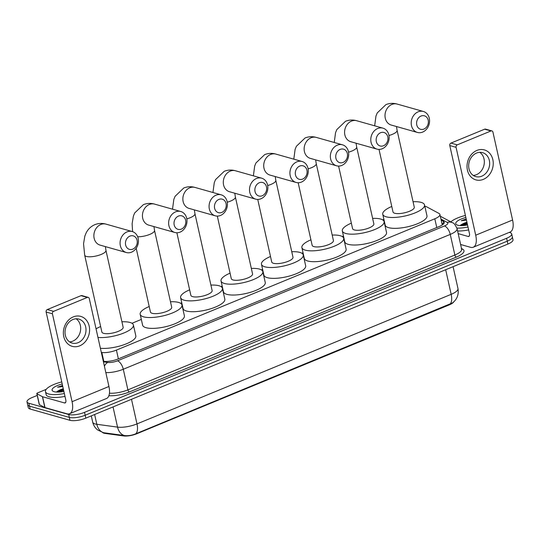 <?xml version="1.0" encoding="UTF-8"?>
<svg xmlns="http://www.w3.org/2000/svg" width="540" height="540" viewBox="0 0 540 540"><rect width="100%" height="100%" fill="white"/><g stroke="black" fill="none" stroke-linecap="round" stroke-linejoin="round"><path stroke-width="0.81" d="M101.324 352.431L101.837 352.499A11.678 3.571 -12.6 0 0 116.424 350.096L434.815 218.788A11.678 3.571 -12.6 0 0 439.925 214.461A11.678 3.571 -12.6 0 0 439.007 213.442L426.721 206.854A11.678 3.571 -12.6 0 0 425.776 206.482A11.678 3.571 -12.6 0 0 424.838 206.28M453.668 301.954A10.51 3.213 167.4 0 1 449.287 304.877L136.755 433.769A10.51 3.213 167.4 0 1 123.626 435.935L105.03 433.404A10.51 3.213 167.4 0 1 102.546 432.466M383.893 219.388L382.698 219.881M343.467 236.061L342.266 236.554M303.041 252.734L301.84 253.226M262.609 269.406L261.407 269.899M222.183 286.079L220.982 286.578M181.757 302.751L180.556 303.25M141.325 319.43L131.989 323.278M509.247 232.396L509.848 232.565A11.678 3.571 167.4 0 1 511.704 233.948A11.678 3.571 167.4 0 1 506.601 238.275L84.517 412.351A11.678 3.571 167.4 0 1 68.695 414.511L28.863 403.252L29.504 406.141A11.678 3.571 167.4 0 1 27.648 404.757A11.678 3.571 167.4 0 0 29.504 406.141L69.343 417.4L29.504 406.141L30.152 409.037A11.678 3.571 167.4 0 1 28.296 407.653L27 401.868A11.678 3.571 167.4 0 1 32.11 397.541L37.226 395.429M84.517 412.351L85.165 415.246A11.678 3.571 167.4 0 1 69.343 417.4A11.678 3.571 167.4 0 0 85.165 415.246L507.249 241.171L85.165 415.246L85.813 418.142A11.678 3.571 167.4 0 1 69.984 420.296L30.152 409.037M511.704 233.948L512.352 236.844A11.678 3.571 167.4 0 1 507.249 241.171A11.678 3.571 167.4 0 0 512.352 236.844L513 239.74A11.678 3.571 167.4 0 1 507.89 244.067L85.813 418.142M103.316 432.668L97.571 429.914C95.06 427.876 93.433 425.277 92.691 422.111A15.572 4.759 -12.6 0 0 95.168 423.961A15.572 4.759 -12.6 0 0 96.822 424.292A13.622 10.01 -82.3 0 0 103.835 432.749L124.497 435.557C128.102 435.996 131.882 435.402 135.837 433.775L452.54 302.879C457.117 299.329 458.926 294.557 457.974 288.562L453.08 266.666M28.863 403.252A11.678 3.571 167.4 0 1 27 401.868M103.302 361.28L103.633 361.327A11.678 3.571 -12.6 0 0 118.226 358.918L439.088 226.584A11.678 3.571 -12.6 0 0 444.197 222.264A11.678 3.571 -12.6 0 0 443.286 221.245L441.187 220.124M441.835 223.013L443.515 223.918M450.819 221.866A19.46 5.947 167.4 0 1 465.406 215.453M467.539 225.005A12.69 3.881 167.4 0 1 457.745 225.2A12.69 3.881 167.4 0 1 456.651 224.762A12.69 3.881 167.4 0 1 465.858 217.478M467.026 222.71L462.611 223.945A8.795 2.687 167.4 0 1 466.931 222.271M466.195 218.977L461.194 220.745L466.452 220.118M462.611 223.945L460.566 225.106M467.991 227.029A19.46 5.947 167.4 0 1 456.928 228.103M468.639 229.925A19.46 5.947 167.4 0 1 457.596 230.999M467.174 223.371L460.202 225.578M467.303 223.945L461.504 225.619M466.276 219.348L461.194 220.745M476.894 150.431A15.572 12.899 -74.2 0 1 492.845 159.651A15.572 12.899 -74.2 0 1 483.368 179.361A15.572 12.899 -74.2 0 1 467.417 170.141A15.572 12.899 -74.2 0 1 476.894 150.431M481.748 176.195A12.454 10.321 105.8 0 0 489.652 163.897A12.454 10.321 105.8 0 0 482.551 152.638A12.454 10.321 105.8 0 0 476.577 153.05A12.454 10.321 105.8 0 0 468.673 165.348A12.454 10.321 105.8 0 0 475.774 176.607A12.454 10.321 105.8 0 0 481.748 176.195M479.763 152.321A12.454 10.321 -74.2 0 1 484.178 164.066A12.454 10.321 -74.2 0 1 476.429 174.69A12.454 10.321 -74.2 0 1 473.236 175.419M460.613 244.499L470.563 247.313A15.572 7.297 -112.4 0 0 473.263 247.239A15.572 7.297 -112.4 0 0 475.713 235.21L456.07 147.326L449.78 145.55L469.429 233.435A3.895 1.823 67.6 0 1 468.815 236.439A3.895 1.823 67.6 0 1 468.139 236.459L458.19 233.644M473.263 247.239L510.131 232.031A15.572 7.297 -112.4 0 0 512.582 220.01L492.939 132.118A1.944 1.613 105.8 0 0 490.948 130.97L484.657 129.188A1.944 1.613 -74.2 0 1 485.588 129.128L491.879 130.903M449.78 145.55A1.944 1.613 -74.2 0 1 450.968 143.087L457.252 144.862L490.948 130.97M457.252 144.862A1.944 1.613 105.8 0 0 456.07 147.326M450.968 143.087L484.657 129.188M64.348 393.505A19.46 5.947 167.4 0 1 48.566 393.957A19.46 5.947 167.4 0 1 45.461 391.649A19.46 5.947 167.4 0 1 61.756 381.929M64.996 396.401A19.46 5.947 167.4 0 1 49.214 396.846A19.46 5.947 167.4 0 1 46.109 394.538L45.461 391.649M63.895 391.48A12.69 3.881 167.4 0 1 54.095 391.675A12.69 3.881 167.4 0 1 53.001 391.237A12.69 3.881 167.4 0 1 62.208 383.954M63.383 389.185L58.968 390.42A8.795 2.687 167.4 0 1 63.281 388.746M62.546 385.452L57.551 387.214L62.802 386.593M58.968 390.42L57.044 391.48M63.524 389.846L56.558 392.054M63.653 390.42L57.854 392.094M62.627 385.823L57.551 387.214M421.031 116.046A7.007 5.805 105.8 0 0 416.765 124.916A7.007 5.805 105.8 0 0 423.94 129.06A7.007 5.805 105.8 0 0 428.207 120.191A7.007 5.805 105.8 0 0 421.031 116.046M422.651 132.084A10.901 9.032 -74.2 0 1 417.427 132.448A10.901 9.032 -74.2 0 1 411.21 122.594A10.901 9.032 -74.2 0 1 418.122 111.834A10.901 9.032 -74.2 0 1 423.353 111.469A10.901 9.032 -74.2 0 1 429.563 121.325A10.901 9.032 -74.2 0 1 422.651 132.084M379.019 149.405L393.005 211.97A10.901 3.335 -12.6 0 0 394.747 213.26A10.901 3.335 -12.6 0 0 407.052 212.132A10.901 3.335 -12.6 0 0 414.281 207.212L397.089 130.322A10.901 3.335 -12.6 0 1 392.324 134.359A10.901 3.335 -12.6 0 1 388.969 135.5M413.053 201.717A21.411 6.548 167.4 0 1 421.126 202.379A21.411 6.548 167.4 0 1 424.535 204.923A21.411 6.548 167.4 0 1 410.339 214.576A21.411 6.548 167.4 0 1 386.161 216.803A21.411 6.548 167.4 0 1 382.752 214.259A21.411 6.548 167.4 0 1 391.777 206.469M424.535 204.923L426.958 215.771A21.411 6.548 167.4 0 1 412.769 225.43A21.411 6.548 167.4 0 1 388.584 227.651A21.411 6.548 167.4 0 1 385.175 225.113L382.752 214.259M380.599 132.719A7.007 5.805 105.8 0 0 376.333 141.588A7.007 5.805 105.8 0 0 383.515 145.739A7.007 5.805 105.8 0 0 387.781 136.87A7.007 5.805 105.8 0 0 380.599 132.719M382.226 148.763A10.901 9.032 -74.2 0 1 376.994 149.121A10.901 9.032 -74.2 0 1 370.784 139.266A10.901 9.032 -74.2 0 1 377.696 128.507A10.901 9.032 -74.2 0 1 382.928 128.149A10.901 9.032 -74.2 0 1 389.138 138.004A10.901 9.032 -74.2 0 1 382.226 148.763M338.594 166.077L352.58 228.643A10.901 3.335 -12.6 0 0 354.314 229.932A10.901 3.335 -12.6 0 0 366.626 228.805A10.901 3.335 -12.6 0 0 373.849 223.891L356.663 146.995A10.901 3.335 -12.6 0 1 351.898 151.031A10.901 3.335 -12.6 0 1 348.536 152.179M372.62 218.39A21.411 6.548 167.4 0 1 380.693 219.058A21.411 6.548 167.4 0 1 384.109 221.596A21.411 6.548 167.4 0 1 369.913 231.255A21.411 6.548 167.4 0 1 345.735 233.476A21.411 6.548 167.4 0 1 342.32 230.938A21.411 6.548 167.4 0 1 351.351 223.148M384.109 221.596L386.532 232.443A21.411 6.548 167.4 0 1 372.337 242.102A21.411 6.548 167.4 0 1 348.158 244.323A21.411 6.548 167.4 0 1 344.75 241.785L342.32 230.938M340.173 149.391A7.007 5.805 105.8 0 0 335.907 158.261A7.007 5.805 105.8 0 0 343.082 162.412A7.007 5.805 105.8 0 0 347.348 153.542A7.007 5.805 105.8 0 0 340.173 149.391M341.793 165.436A10.901 9.032 -74.2 0 1 336.569 165.794A10.901 9.032 -74.2 0 1 330.359 155.939A10.901 9.032 -74.2 0 1 337.271 145.179A10.901 9.032 -74.2 0 1 342.495 144.821A10.901 9.032 -74.2 0 1 348.705 154.676A10.901 9.032 -74.2 0 1 341.793 165.436M298.168 182.75L312.147 245.315A10.901 3.335 -12.6 0 0 313.889 246.611A10.901 3.335 -12.6 0 0 326.194 245.477A10.901 3.335 -12.6 0 0 333.423 240.563L316.238 163.667A10.901 3.335 -12.6 0 1 311.465 167.704A10.901 3.335 -12.6 0 1 308.111 168.851M332.195 235.062A21.411 6.548 167.4 0 1 340.268 235.73A21.411 6.548 167.4 0 1 343.676 238.268A21.411 6.548 167.4 0 1 329.488 247.928A21.411 6.548 167.4 0 1 305.303 250.148A21.411 6.548 167.4 0 1 301.894 247.61A21.411 6.548 167.4 0 1 310.919 239.821M343.676 238.268L346.106 249.122A21.411 6.548 167.4 0 1 331.911 258.775A21.411 6.548 167.4 0 1 307.733 260.996A21.411 6.548 167.4 0 1 304.317 258.457L301.894 247.61M299.747 166.064A7.007 5.805 105.8 0 0 295.481 174.933A7.007 5.805 105.8 0 0 302.656 179.084A7.007 5.805 105.8 0 0 306.923 170.215A7.007 5.805 105.8 0 0 299.747 166.064M301.367 182.108A10.901 9.032 -74.2 0 1 296.136 182.466A10.901 9.032 -74.2 0 1 289.926 172.618A10.901 9.032 -74.2 0 1 296.838 161.852A10.901 9.032 -74.2 0 1 302.069 161.494A10.901 9.032 -74.2 0 1 308.279 171.349A10.901 9.032 -74.2 0 1 301.367 182.108M257.735 199.429L271.721 261.988A10.901 3.335 -12.6 0 0 273.456 263.284A10.901 3.335 -12.6 0 0 285.768 262.15A10.901 3.335 -12.6 0 0 292.99 257.236L275.805 180.34A10.901 3.335 -12.6 0 1 271.04 184.376A10.901 3.335 -12.6 0 1 267.678 185.524M291.762 251.735A21.411 6.548 167.4 0 1 299.842 252.403A21.411 6.548 167.4 0 1 303.25 254.941A21.411 6.548 167.4 0 1 289.055 264.6A21.411 6.548 167.4 0 1 264.877 266.821A21.411 6.548 167.4 0 1 261.468 264.283A21.411 6.548 167.4 0 1 270.493 256.493M303.25 254.941L305.674 265.795A21.411 6.548 167.4 0 1 291.485 275.447A21.411 6.548 167.4 0 1 267.3 277.675A21.411 6.548 167.4 0 1 263.891 275.13L261.468 264.283M259.315 182.736A7.007 5.805 105.8 0 0 255.049 191.606A7.007 5.805 105.8 0 0 262.224 195.757A7.007 5.805 105.8 0 0 266.49 186.887A7.007 5.805 105.8 0 0 259.315 182.736M260.942 198.781A10.901 9.032 -74.2 0 1 255.71 199.145A10.901 9.032 -74.2 0 1 249.5 189.29A10.901 9.032 -74.2 0 1 256.412 178.531A10.901 9.032 -74.2 0 1 261.637 178.166A10.901 9.032 -74.2 0 1 267.853 188.021A10.901 9.032 -74.2 0 1 260.942 198.781M217.31 216.101L231.296 278.66A10.901 3.335 -12.6 0 0 233.03 279.956A10.901 3.335 -12.6 0 0 245.342 278.822A10.901 3.335 -12.6 0 0 252.565 273.908L235.379 197.019A10.901 3.335 -12.6 0 1 230.614 201.056A10.901 3.335 -12.6 0 1 227.252 202.196M251.336 268.414A21.411 6.548 167.4 0 1 259.409 269.075A21.411 6.548 167.4 0 1 262.825 271.613A21.411 6.548 167.4 0 1 248.63 281.273A21.411 6.548 167.4 0 1 224.451 283.493A21.411 6.548 167.4 0 1 221.036 280.955A21.411 6.548 167.4 0 1 230.067 273.166M262.825 271.613L265.248 282.467A21.411 6.548 167.4 0 1 251.053 292.127A21.411 6.548 167.4 0 1 226.874 294.347A21.411 6.548 167.4 0 1 223.466 291.809L221.036 280.955M218.889 199.409A7.007 5.805 105.8 0 0 214.623 208.278A7.007 5.805 105.8 0 0 221.798 212.429A7.007 5.805 105.8 0 0 226.064 203.56A7.007 5.805 105.8 0 0 218.889 199.409M220.509 215.453A10.901 9.032 -74.2 0 1 215.285 215.818A10.901 9.032 -74.2 0 1 209.075 205.963A10.901 9.032 -74.2 0 1 215.98 195.203A10.901 9.032 -74.2 0 1 221.211 194.839A10.901 9.032 -74.2 0 1 227.421 204.694A10.901 9.032 -74.2 0 1 220.509 215.453M176.877 232.774L190.863 295.34A10.901 3.335 -12.6 0 0 192.605 296.629A10.901 3.335 -12.6 0 0 204.91 295.502A10.901 3.335 -12.6 0 0 212.139 290.581L194.947 213.691A10.901 3.335 -12.6 0 1 190.181 217.728A10.901 3.335 -12.6 0 1 186.826 218.869M210.911 285.086A21.411 6.548 167.4 0 1 218.984 285.748A21.411 6.548 167.4 0 1 222.392 288.293A21.411 6.548 167.4 0 1 208.204 297.945A21.411 6.548 167.4 0 1 184.019 300.166A21.411 6.548 167.4 0 1 180.61 297.628A21.411 6.548 167.4 0 1 189.635 289.838M222.392 288.293L224.816 299.14A21.411 6.548 167.4 0 1 210.627 308.799A21.411 6.548 167.4 0 1 186.449 311.02A21.411 6.548 167.4 0 1 183.033 308.482L180.61 297.628M178.457 216.088A7.007 5.805 105.8 0 0 174.191 224.957A7.007 5.805 105.8 0 0 181.373 229.102A7.007 5.805 105.8 0 0 185.638 220.232A7.007 5.805 105.8 0 0 178.457 216.088M180.083 232.132A10.901 9.032 -74.2 0 1 174.852 232.49A10.901 9.032 -74.2 0 1 168.642 222.635A10.901 9.032 -74.2 0 1 175.554 211.876A10.901 9.032 -74.2 0 1 180.785 211.518A10.901 9.032 -74.2 0 1 186.995 221.366A10.901 9.032 -74.2 0 1 180.083 232.132M136.188 248.258L150.437 312.012A10.901 3.335 -12.6 0 0 152.172 313.301A10.901 3.335 -12.6 0 0 164.484 312.174A10.901 3.335 -12.6 0 0 171.707 307.253L154.521 230.364A10.901 3.335 -12.6 0 1 149.756 234.401A10.901 3.335 -12.6 0 1 137.666 236.763M170.478 301.759A21.411 6.548 167.4 0 1 178.551 302.427A21.411 6.548 167.4 0 1 181.966 304.965A21.411 6.548 167.4 0 1 167.771 314.618A21.411 6.548 167.4 0 1 143.593 316.845A21.411 6.548 167.4 0 1 140.177 314.3A21.411 6.548 167.4 0 1 149.209 306.511M181.966 304.965L184.39 315.812A21.411 6.548 167.4 0 1 170.195 325.472A21.411 6.548 167.4 0 1 146.016 327.692A21.411 6.548 167.4 0 1 142.607 325.154L140.177 314.3M129.897 236.115A7.007 5.805 105.8 0 0 125.631 244.985A7.007 5.805 105.8 0 0 132.806 249.136A7.007 5.805 105.8 0 0 137.072 240.266A7.007 5.805 105.8 0 0 129.897 236.115M131.517 252.16A10.901 9.032 -74.2 0 1 126.286 252.518A10.901 9.032 -74.2 0 1 120.076 242.663A10.901 9.032 -74.2 0 1 126.988 231.903A10.901 9.032 -74.2 0 1 132.219 231.545A10.901 9.032 -74.2 0 1 138.429 241.4A10.901 9.032 -74.2 0 1 131.517 252.16M101.871 332.039A10.901 3.335 -12.6 0 0 103.606 333.335A10.901 3.335 -12.6 0 0 115.918 332.201A10.901 3.335 -12.6 0 0 123.147 327.287L105.955 250.391A10.901 3.335 -12.6 0 1 101.189 254.428A10.901 3.335 -12.6 0 1 86.42 256.439A10.901 3.335 -12.6 0 1 84.686 255.15L101.871 332.039M96.053 328.847A21.411 6.548 167.4 0 1 100.642 326.545M121.912 321.786A21.411 6.548 167.4 0 1 129.992 322.454A21.411 6.548 167.4 0 1 133.4 324.992A21.411 6.548 167.4 0 1 121.345 333.943A21.411 6.548 167.4 0 1 97.969 337.412M133.4 324.992L135.823 335.846A21.411 6.548 167.4 0 1 123.775 344.797A21.411 6.548 167.4 0 1 100.393 348.26M73.251 316.906A15.572 12.899 -74.2 0 1 89.194 326.126A15.572 12.899 -74.2 0 1 79.718 345.836A15.572 12.899 -74.2 0 1 63.767 336.616A15.572 12.899 -74.2 0 1 73.251 316.906M78.104 342.671A12.454 10.321 105.8 0 0 86.002 330.372A12.454 10.321 105.8 0 0 78.901 319.113A12.454 10.321 105.8 0 0 72.927 319.525A12.454 10.321 105.8 0 0 65.03 331.823A12.454 10.321 105.8 0 0 72.124 343.082A12.454 10.321 105.8 0 0 78.104 342.671M76.12 318.796A12.454 10.321 -74.2 0 1 80.528 330.534A12.454 10.321 -74.2 0 1 72.778 341.165A12.454 10.321 -74.2 0 1 69.593 341.894M42.41 396.677A1.944 0.594 -12.6 0 0 42.566 396.738L44.995 407.592A1.944 0.594 167.4 0 1 44.834 407.525L42.41 396.677L36.97 393.761A1.944 0.594 -12.6 0 1 36.815 393.586A1.944 0.594 -12.6 0 1 37.665 392.87L46.217 389.34M44.995 407.592L66.913 413.782A15.572 7.297 -112.4 0 0 69.62 413.714A15.572 7.297 -112.4 0 0 72.07 401.686L52.421 313.801L46.13 312.026L65.779 399.911A3.895 1.823 67.6 0 1 65.165 402.914A3.895 1.823 67.6 0 1 64.49 402.935L42.566 396.738M44.834 407.525L39.393 404.608A1.944 0.594 167.4 0 1 39.238 404.44L36.815 393.586M69.62 413.714L106.488 398.507A15.572 7.297 -112.4 0 0 108.938 386.485L89.289 298.593A1.944 1.613 105.8 0 0 87.298 297.439L81.007 295.663A1.944 1.613 -74.2 0 1 81.938 295.603L88.229 297.378M46.13 312.026A1.944 1.613 -74.2 0 1 47.318 309.562L53.609 311.337L87.298 297.439M53.609 311.337A1.944 1.613 105.8 0 0 52.421 313.801M47.318 309.562L81.007 295.663M449.287 304.877L449.206 304.519M136.755 433.769L136.681 433.418M123.626 435.935L123.511 435.409M105.03 433.404L104.915 432.877M436.772 227.543L434.815 218.788M118.382 358.857L116.424 350.096M103.815 361.348L101.837 352.499M135.837 433.775A13.622 6.386 -112.4 0 0 136.991 423.907L451.17 294.334A13.622 6.386 67.6 0 1 450.009 304.202M124.497 435.557A13.622 10.01 -82.3 0 1 117.544 427.113A15.572 4.759 -12.6 0 0 136.991 423.907L131.49 399.303M445.669 269.723L451.17 294.334A15.572 4.759 -12.6 0 0 457.974 288.562M94.628 414.504L96.822 424.292L117.544 427.113L113.029 406.917M507.89 244.067L506.601 238.275M69.984 420.296L68.695 414.511M461.511 248.522L462.605 249.109A17.516 5.353 167.4 0 1 456.32 257.121L129.35 391.973A17.516 5.353 167.4 0 1 108.884 395.719M461.673 249.251L457.063 228.636A15.572 4.759 167.4 0 1 450.259 234.401L454.862 255.015A15.572 4.759 -12.6 0 0 461.673 249.251L461.282 249.014M103.43 361.847L107.75 362.435A7.783 2.383 -12.6 0 0 117.477 360.828L444.447 225.983A7.783 3.652 67.6 0 1 450.259 234.401L123.289 369.252L127.899 389.867L454.862 255.015A1.944 0.911 -112.4 0 0 456.32 257.121M117.477 360.828A7.783 3.652 67.6 0 1 123.289 369.252A15.572 4.759 167.4 0 1 105.833 372.62M109.451 393.181A15.572 4.759 -12.6 0 0 127.899 389.867A1.944 0.911 -112.4 0 0 129.35 391.973M444.447 225.983A7.783 2.383 -12.6 0 0 447.242 222.419L440.944 219.044M461.653 249.156A1.944 1.748 118.2 0 0 462.605 249.109M104.416 366.275A7.783 5.717 -82.3 0 1 107.75 362.435M447.242 222.419A7.783 6.986 -61.8 0 1 452.54 222.791L440.323 216.243M443.806 223.574L443.286 221.245M475.713 235.21L512.582 220.01M468.139 236.459L469.307 235.98M374.659 125.813L375.975 116.019L377.231 112.934L385.972 104.591C389.644 103.154 393.37 102.978 397.15 104.065A10.901 9.032 105.8 0 0 391.919 104.429A10.901 9.032 105.8 0 0 385.007 115.189A10.901 9.032 105.8 0 0 391.217 125.044L417.427 132.448M334.233 142.486L335.549 132.692L336.805 129.607L345.546 121.264C349.218 119.826 352.944 119.651 356.717 120.737A10.901 9.032 105.8 0 0 351.493 121.102A10.901 9.032 105.8 0 0 344.581 131.861A10.901 9.032 105.8 0 0 350.791 141.716L376.994 149.121M293.8 159.158L295.117 149.364L296.379 146.286L305.12 137.936C308.792 136.499 312.512 136.33 316.291 137.41A10.901 9.032 105.8 0 0 311.06 137.774A10.901 9.032 105.8 0 0 304.148 148.534A10.901 9.032 105.8 0 0 310.365 158.389L336.569 165.794M253.375 175.831L254.691 166.037L255.947 162.959L264.688 154.609C268.36 153.178 272.086 153.002 275.859 154.089A10.901 9.032 105.8 0 0 270.635 154.447A10.901 9.032 105.8 0 0 263.723 165.206A10.901 9.032 105.8 0 0 269.933 175.061L296.136 182.466M212.949 192.503L214.265 182.709L215.521 179.631L224.262 171.281C227.934 169.85 231.653 169.675 235.433 170.762A10.901 9.032 105.8 0 0 230.209 171.119A10.901 9.032 105.8 0 0 223.297 181.879A10.901 9.032 105.8 0 0 229.507 191.734L255.71 199.145M172.517 209.176L173.833 199.388L175.088 196.304L183.829 187.954C187.501 186.523 191.228 186.347 195.007 187.434A10.901 9.032 105.8 0 0 189.776 187.792A10.901 9.032 105.8 0 0 182.864 198.558A10.901 9.032 105.8 0 0 189.074 208.406L215.285 215.818M132.597 231.66L132.111 223.742L133.407 216.061L134.663 212.976L143.404 204.633C147.076 203.195 150.802 203.02 154.575 204.107A10.901 9.032 105.8 0 0 149.351 204.471A10.901 9.032 105.8 0 0 142.439 215.231A10.901 9.032 105.8 0 0 148.649 225.085L174.852 232.49M84.686 255.15L83.545 243.776L84.841 236.088L86.096 233.01C88 229.169 90.909 226.388 94.838 224.66C98.51 223.222 102.236 223.054 106.016 224.134A10.901 9.032 105.8 0 0 100.784 224.498A10.901 9.032 105.8 0 0 93.872 235.258A10.901 9.032 105.8 0 0 100.082 245.113L126.286 252.518M72.07 401.686L108.938 386.485M64.49 402.935L65.657 402.455M36.97 393.761L39.393 404.608M442.267 224.944L439.925 214.461M92.691 422.111L91.294 415.881M457.063 228.636C455.213 224.701 453.708 222.75 452.54 222.791M396.509 126.536L397.089 130.322M397.15 104.065L423.353 111.469M356.076 143.208L356.663 146.995M356.717 120.737L382.928 128.149M315.65 159.881L316.238 163.667M316.291 137.41L342.495 144.821M275.225 176.56L275.805 180.34M275.859 154.089L302.069 161.494M234.792 193.232L235.379 197.019M235.433 170.762L261.637 178.166M194.366 209.905L194.947 213.691M195.007 187.434L221.211 194.839M153.934 226.577L154.521 230.364M154.575 204.107L180.785 211.518M105.374 246.605L105.955 250.391M106.016 224.134L132.219 231.545"/></g></svg>
